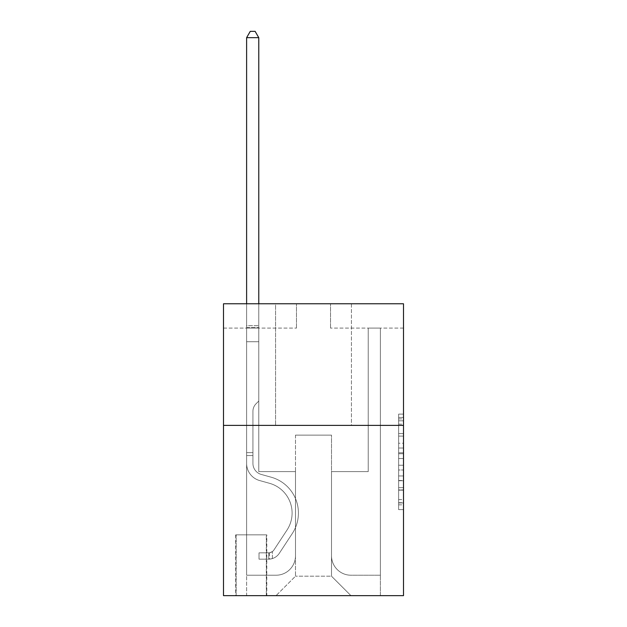 <?xml version="1.0" encoding="UTF-8"?>
<svg xmlns="http://www.w3.org/2000/svg" width="627" height="627" viewBox="0 0 627 627"><rect width="100%" height="100%" fill="white"/><g stroke="black" fill="none" stroke-linecap="round" stroke-linejoin="round"><path stroke-width="0.47" stroke-dasharray="3.13 2.35" d="M398.631 443.25L398.631 458.533L403.498 458.533L403.498 504.845L403.498 418.899L403.498 458.533L398.631 458.533L398.631 417.464L398.631 509.626L398.631 414.126L398.631 502.94L403.498 502.94L398.631 502.94L403.498 502.94L398.631 502.94L398.631 487.657L398.631 509.626L403.498 509.626L403.498 414.126L403.498 502.697L403.498 465.218L398.631 465.218L403.498 465.218L403.498 487.657L403.498 420.803L398.631 420.803L403.498 420.803L403.498 509.626L403.498 418.899L403.498 509.626L398.631 509.626L398.631 414.126L403.498 414.126L403.498 418.899L403.498 414.126L403.498 418.899L403.498 414.126L403.498 417.464L403.498 414.126L398.631 414.126L398.631 420.803L403.498 420.803L398.631 420.803L398.631 443.25L403.498 443.25M351.441 303.774L351.441 425.388L275.559 425.388L351.441 425.388L275.559 425.388L351.441 425.388L351.441 303.774L275.559 303.774L275.559 425.388L275.559 303.774L351.441 303.774M266.796 534.839L235.666 534.839L266.796 534.839L266.796 595.65L235.666 595.65L266.796 595.65M235.666 534.839L235.666 595.65M403.498 452.796L403.498 448.023L403.498 452.796L398.631 452.796L398.631 433.578L398.631 490.165L398.631 475.956L403.498 475.956L398.631 475.956L398.631 509.626L403.498 509.626L398.631 509.626L403.498 509.626L398.631 509.626L398.631 414.126L403.498 414.126L398.631 414.126L403.498 414.126L398.631 414.126L398.631 452.796L403.498 452.796M403.498 425.388L403.498 595.65L223.502 595.65L223.502 425.388L403.498 425.388L403.498 303.774L330.523 303.774L403.498 303.774L403.498 328.093L403.498 303.774L223.502 303.774L296.477 303.774L223.502 303.774L223.502 425.388L403.498 425.388L223.502 425.388M403.498 328.093L330.523 328.093L403.498 328.093M368.229 328.093L380.385 328.093L368.229 328.093L380.385 328.093L368.229 328.093L380.385 328.093L368.229 328.093L380.385 328.093L368.229 328.093L380.385 328.093L368.229 328.093L380.385 328.093L368.229 328.093L380.385 328.093L368.229 328.093L380.385 328.093L368.229 328.093L380.385 328.093L368.229 328.093L380.385 328.093L368.229 328.093L380.385 328.093L368.229 328.093L368.229 471.598L331.503 471.598L331.503 576.189L295.497 576.189L331.503 576.189L350.955 595.65L380.385 595.65L380.385 328.093L380.385 595.65L276.045 595.65L350.955 595.65L331.503 576.189L350.955 595.65L331.503 576.189L331.503 435.114L331.503 555.757A19.461 19.461 0 0 0 350.955 575.218L380.385 575.218L380.385 328.093L380.385 575.218L380.385 328.093L380.385 575.218L380.385 328.093L380.385 575.218L380.385 328.093L380.385 575.218L380.385 328.093L380.385 575.218L380.385 328.093L380.385 575.218L380.385 328.093L380.385 575.218L380.385 328.093L380.385 575.218L380.385 328.093L380.385 575.218L350.955 575.218A19.461 19.461 0 0 1 331.503 555.757A19.461 19.461 0 0 0 350.955 575.218A19.461 19.461 0 0 1 331.503 555.757A19.461 19.461 0 0 0 350.955 575.218A19.461 19.461 0 0 1 331.503 555.757A19.461 19.461 0 0 0 350.955 575.218A19.461 19.461 0 0 1 331.503 555.757A19.461 19.461 0 0 0 350.955 575.218A19.461 19.461 0 0 1 331.503 555.757A19.461 19.461 0 0 0 350.955 575.218A19.461 19.461 0 0 1 331.503 555.757A19.461 19.461 0 0 0 350.955 575.218A19.461 19.461 0 0 1 331.503 555.757A19.461 19.461 0 0 0 350.955 575.218A19.461 19.461 0 0 1 331.503 555.757A19.461 19.461 0 0 0 350.955 575.218A19.461 19.461 0 0 1 331.503 555.757A19.461 19.461 0 0 0 350.955 575.218A19.461 19.461 0 0 1 331.503 555.757L331.503 471.598L331.503 555.757L331.503 471.598L331.503 555.757L331.503 471.598L331.503 555.757L331.503 471.598L331.503 555.757L331.503 471.598L331.503 555.757L331.503 471.598L331.503 555.757L331.503 471.598L331.503 555.757L331.503 471.598L331.503 555.757L331.503 471.598L331.503 555.757L331.503 471.598L368.229 471.598L331.503 471.598L368.229 471.598L331.503 471.598L368.229 471.598L331.503 471.598L368.229 471.598L331.503 471.598L368.229 471.598L331.503 471.598L368.229 471.598L331.503 471.598L368.229 471.598L331.503 471.598L368.229 471.598L331.503 471.598L368.229 471.598L331.503 471.598L368.229 471.598L331.503 471.598L368.229 471.598L368.229 328.093M223.502 328.093L296.477 328.093L223.502 328.093L223.502 303.774L223.502 328.093M246.615 328.093L258.771 328.093L246.615 328.093L258.771 328.093L246.615 328.093L258.771 328.093L246.615 328.093L258.771 328.093L246.615 328.093L258.771 328.093L246.615 328.093L258.771 328.093L246.615 328.093L258.771 328.093L246.615 328.093L258.771 328.093L246.615 328.093L258.771 328.093L246.615 328.093L258.771 328.093L246.615 328.093L258.771 328.093L246.615 328.093L246.615 595.65L276.045 595.65L295.497 576.189L295.497 471.598L258.771 471.598L258.771 328.093L258.771 471.598L258.771 328.093L258.771 471.598L258.771 328.093L258.771 471.598L258.771 328.093L258.771 471.598L258.771 328.093L258.771 471.598L258.771 328.093L258.771 471.598L258.771 328.093L258.771 471.598L258.771 328.093L258.771 471.598L258.771 328.093L258.771 471.598L258.771 328.093L258.771 471.598L258.771 328.093L258.771 471.598L295.497 471.598L258.771 471.598L295.497 471.598L258.771 471.598L295.497 471.598L258.771 471.598L295.497 471.598L258.771 471.598L295.497 471.598L258.771 471.598L295.497 471.598L258.771 471.598L295.497 471.598L258.771 471.598L295.497 471.598L258.771 471.598L295.497 471.598L258.771 471.598L295.497 471.598L258.771 471.598L295.497 471.598L295.497 576.189L276.045 595.65L295.497 576.189L276.045 595.65L246.615 595.65L246.615 328.093L246.615 575.218L276.045 575.218A19.461 19.461 0 0 0 295.497 555.757L295.497 471.598L295.497 555.757A19.461 19.461 0 0 1 276.045 575.218A19.461 19.461 0 0 0 295.497 555.757A19.461 19.461 0 0 1 276.045 575.218A19.461 19.461 0 0 0 295.497 555.757A19.461 19.461 0 0 1 276.045 575.218A19.461 19.461 0 0 0 295.497 555.757A19.461 19.461 0 0 1 276.045 575.218A19.461 19.461 0 0 0 295.497 555.757A19.461 19.461 0 0 1 276.045 575.218A19.461 19.461 0 0 0 295.497 555.757A19.461 19.461 0 0 1 276.045 575.218A19.461 19.461 0 0 0 295.497 555.757A19.461 19.461 0 0 1 276.045 575.218A19.461 19.461 0 0 0 295.497 555.757A19.461 19.461 0 0 1 276.045 575.218A19.461 19.461 0 0 0 295.497 555.757A19.461 19.461 0 0 1 276.045 575.218A19.461 19.461 0 0 0 295.497 555.757A19.461 19.461 0 0 1 276.045 575.218L246.615 575.218L276.045 575.218L246.615 575.218L276.045 575.218L246.615 575.218L276.045 575.218L246.615 575.218L276.045 575.218L246.615 575.218L276.045 575.218L246.615 575.218L276.045 575.218L246.615 575.218L276.045 575.218L246.615 575.218L276.045 575.218L246.615 575.218L276.045 575.218L246.615 575.218L246.615 328.093M236.152 595.65L266.31 595.65L236.152 595.65L236.152 534.839L266.31 534.839L266.31 595.65L266.31 534.839L236.152 534.839L236.152 595.65M295.497 435.114L295.497 576.189L295.497 435.114L331.503 435.114L295.497 435.114M330.523 328.093L330.523 303.774L330.523 328.093M296.477 328.093L296.477 303.774L296.477 328.093M398.631 458.533L403.498 458.533L398.631 458.533M398.631 417.464L398.631 414.126L398.631 417.464L403.498 417.464L398.631 417.464M398.631 489.922L398.631 469.991L398.631 489.922L403.498 489.922L398.631 489.922M398.631 469.991L398.631 465.218L403.498 465.218L398.631 465.218L398.631 469.991L403.498 469.991L398.631 469.991M398.631 433.578L398.631 420.803L398.631 433.578L403.498 433.578L398.631 433.578M398.631 414.126L403.498 414.126L398.631 414.126L398.631 418.899L398.631 414.126L403.498 414.126M398.631 509.626L403.498 509.626L398.631 509.626L398.631 504.845L398.631 509.626M252.932 452.631L252.932 455.547L246.615 455.547L246.615 452.631L246.615 463.431L246.615 37.675L246.615 341.715L246.615 37.675L258.771 37.675L258.771 325.664L258.771 37.675L246.615 37.675L250.259 31.35L255.126 31.35L250.259 31.35L246.615 37.675L246.615 341.715L246.615 37.675L258.771 37.675L255.126 31.35L258.771 37.675L258.771 341.715L246.615 341.715L246.615 37.675L250.259 31.35L255.126 31.35L250.259 31.35L246.615 37.675L246.615 341.715L246.615 37.675L258.771 37.675L246.615 37.675L250.259 31.35L255.126 31.35L258.771 37.675L255.126 31.35L250.259 31.35L246.615 37.675L246.615 341.715L246.615 37.675L258.771 37.675L258.771 325.664L258.771 37.675L246.615 37.675L250.259 31.35L255.126 31.35L258.771 37.675L255.126 31.35L250.259 31.35L246.615 37.675L246.615 341.715L246.615 37.675L258.771 37.675L258.771 327.474L258.771 37.675L246.615 37.675L250.259 31.35L255.126 31.35L258.771 37.675L255.126 31.35L250.259 31.35L246.615 37.675L246.615 341.715L258.771 341.715L258.771 401.061L256.028 403.804A10.573 10.573 0 0 0 252.932 411.281A10.573 10.573 0 0 1 256.028 403.804L258.771 401.061L258.771 327.474L258.771 341.715L246.615 341.715L246.615 463.431A17.76 17.76 0 0 0 259.602 480.541A17.76 17.76 0 0 1 246.615 463.431L246.615 341.715L258.771 341.715L258.771 401.061L256.028 403.804A10.573 10.573 0 0 0 252.932 411.281A10.573 10.573 0 0 1 256.028 403.804L258.771 401.061L258.771 325.664L258.771 341.715L246.615 341.715L246.615 463.431A17.76 17.76 0 0 0 259.602 480.541A17.76 17.76 0 0 1 246.615 463.431L246.615 341.715L258.771 341.715L258.771 401.061L256.028 403.804A10.573 10.573 0 0 0 252.932 411.281A10.573 10.573 0 0 1 256.028 403.804L258.771 401.061L258.771 37.675L258.771 341.715L246.615 341.715L246.615 463.431A17.76 17.76 0 0 0 259.602 480.541A17.76 17.76 0 0 1 246.615 463.431L246.615 341.715L258.771 341.715L258.771 401.061L256.028 403.804A10.573 10.573 0 0 0 252.932 411.281A10.573 10.573 0 0 1 256.028 403.804L258.771 401.061L258.771 37.675L246.615 37.675L258.771 37.675L255.126 31.35L258.771 37.675L258.771 341.715L246.615 341.715L246.615 463.431A17.76 17.76 0 0 0 259.602 480.541L269.5 483.299L259.602 480.541A17.76 17.76 0 0 1 246.615 463.431L246.615 341.715L258.771 341.715L258.771 401.061L256.028 403.804A10.573 10.573 0 0 0 252.932 411.281A10.573 10.573 0 0 1 256.028 403.804L258.771 401.061L258.771 37.675L246.615 37.675L250.259 31.35L255.126 31.35L250.259 31.35L246.615 37.675L246.615 325.664L246.615 37.675L258.771 37.675L255.126 31.35L258.771 37.675L258.771 341.715L246.615 341.715L246.615 463.431A17.76 17.76 0 0 0 259.602 480.541A17.76 17.76 0 0 1 246.615 463.431L246.615 341.715L258.771 341.715L258.771 401.061L256.028 403.804A10.573 10.573 0 0 0 252.932 411.281A10.573 10.573 0 0 1 256.028 403.804L258.771 401.061L258.771 37.675L246.615 37.675L250.259 31.35L255.126 31.35L250.259 31.35L246.615 37.675L246.615 327.474L246.615 37.675L258.771 37.675L255.126 31.35L258.771 37.675L258.771 341.715L246.615 341.715L246.615 463.431A17.76 17.76 0 0 0 259.602 480.541A17.76 17.76 0 0 1 246.615 463.431L246.615 341.715L258.771 341.715L258.771 401.061L256.028 403.804A10.573 10.573 0 0 0 252.932 411.281A10.573 10.573 0 0 1 256.028 403.804L258.771 401.061L258.771 37.675L246.615 37.675L250.259 31.35L255.126 31.35L250.259 31.35L246.615 37.675L246.615 463.431A17.76 17.76 0 0 0 259.602 480.541L269.5 483.299L259.602 480.541A17.76 17.76 0 0 1 246.615 463.431L246.615 341.715L258.771 341.715L258.771 401.061L256.028 403.804A10.573 10.573 0 0 0 252.932 411.281A10.573 10.573 0 0 1 256.028 403.804L258.771 401.061L258.771 341.715L246.615 341.715L246.615 463.431A17.76 17.76 0 0 0 259.602 480.541A17.76 17.76 0 0 1 246.615 463.431L246.615 341.715L258.771 341.715L258.771 327.474L258.771 401.061L256.028 403.804A10.573 10.573 0 0 0 252.932 411.281A10.573 10.573 0 0 1 256.028 403.804L258.771 401.061L258.771 341.715L246.615 341.715L246.615 463.431A17.76 17.76 0 0 0 259.602 480.541A17.76 17.76 0 0 1 246.615 463.431L246.615 341.715L258.771 341.715L258.771 325.664L258.771 401.061L256.028 403.804A10.573 10.573 0 0 0 252.932 411.281A10.573 10.573 0 0 1 256.028 403.804L258.771 401.061L258.771 341.715L246.615 341.715L246.615 463.431A17.76 17.76 0 0 0 259.602 480.541L269.5 483.299A30.888 30.888 0 0 1 287.033 530.003A30.888 30.888 0 0 0 269.5 483.299L259.602 480.541A17.76 17.76 0 0 1 246.615 463.431L246.615 341.715L258.771 341.715L258.771 37.675L255.126 31.35L258.771 37.675L258.771 401.061L256.028 403.804A10.573 10.573 0 0 0 252.932 411.281A10.573 10.573 0 0 1 256.028 403.804L258.771 401.061L258.771 341.715L246.615 341.715L246.615 463.431L246.615 455.547L252.932 455.547L252.932 452.631L246.615 452.631L252.932 452.631L252.932 463.431L252.932 411.281L252.932 463.431A11.435 11.435 0 0 0 261.294 474.451A11.435 11.435 0 0 1 252.932 463.431L252.932 411.281L252.932 463.431L252.932 452.631L246.615 452.631L252.932 452.631L252.932 463.431A11.435 11.435 0 0 0 261.294 474.451A11.435 11.435 0 0 1 252.932 463.431L252.932 411.281L252.932 463.431A11.435 11.435 0 0 0 261.294 474.451A11.435 11.435 0 0 1 252.932 463.431L252.932 411.281L252.932 463.431L252.932 452.631L246.615 452.631L252.932 452.631L252.932 463.431A11.435 11.435 0 0 0 261.294 474.451L271.193 477.21L261.294 474.451A11.435 11.435 0 0 1 252.932 463.431L252.932 411.281L252.932 463.431A11.435 11.435 0 0 0 261.294 474.451A11.435 11.435 0 0 1 252.932 463.431L252.932 411.281L252.932 463.431L252.932 452.631L246.615 452.631L252.932 452.631L252.932 463.431A11.435 11.435 0 0 0 261.294 474.451A11.435 11.435 0 0 1 252.932 463.431L252.932 411.281L252.932 463.431A11.435 11.435 0 0 0 261.294 474.451L271.193 477.21L261.294 474.451A11.435 11.435 0 0 1 252.932 463.431L252.932 411.281L252.932 463.431L252.932 452.631L246.615 452.631L252.932 452.631L252.932 463.431A11.435 11.435 0 0 0 261.294 474.451A11.435 11.435 0 0 1 252.932 463.431L252.932 411.281L252.932 463.431A11.435 11.435 0 0 0 261.294 474.451A11.435 11.435 0 0 1 252.932 463.431L252.932 411.281L252.932 463.431L252.932 452.631L246.615 452.631M268.748 559.166A12.893 12.893 0 0 0 279.281 553.343L292.323 533.467A37.212 37.212 0 0 0 271.193 477.21L261.294 474.451L271.193 477.21A37.212 37.212 0 0 1 292.323 533.467A37.212 37.212 0 0 0 271.193 477.21L261.294 474.451A11.435 11.435 0 0 1 252.932 463.431A11.435 11.435 0 0 0 261.294 474.451A11.435 11.435 0 0 1 252.932 463.431L252.932 411.281L252.932 463.431A11.435 11.435 0 0 0 261.294 474.451A11.435 11.435 0 0 1 252.932 463.431A11.435 11.435 0 0 0 261.294 474.451L271.193 477.21L261.294 474.451A11.435 11.435 0 0 1 252.932 463.431A11.435 11.435 0 0 0 261.294 474.451L271.193 477.21L261.294 474.451A11.435 11.435 0 0 1 252.932 463.431A11.435 11.435 0 0 0 261.294 474.451A11.435 11.435 0 0 1 252.932 463.431A11.435 11.435 0 0 0 261.294 474.451L271.193 477.21A37.212 37.212 0 0 1 292.323 533.467A37.212 37.212 0 0 0 271.193 477.21L261.294 474.451A11.435 11.435 0 0 1 252.932 463.431A11.435 11.435 0 0 0 261.294 474.451L271.193 477.21L261.294 474.451A11.435 11.435 0 0 1 252.932 463.431A11.435 11.435 0 0 0 261.294 474.451A11.435 11.435 0 0 1 252.932 463.431A11.435 11.435 0 0 0 261.294 474.451L271.193 477.21L261.294 474.451A11.435 11.435 0 0 1 252.932 463.431A11.435 11.435 0 0 0 261.294 474.451L271.193 477.21A37.212 37.212 0 0 1 292.323 533.467L279.281 553.343L292.323 533.467A37.212 37.212 0 0 0 271.193 477.21L261.294 474.451A11.435 11.435 0 0 1 252.932 463.431A11.435 11.435 0 0 0 261.294 474.451A11.435 11.435 0 0 1 252.932 463.431A11.435 11.435 0 0 0 261.294 474.451L271.193 477.21L261.294 474.451A11.435 11.435 0 0 1 252.932 463.431A11.435 11.435 0 0 0 261.294 474.451L271.193 477.21A37.212 37.212 0 0 1 292.323 533.467A37.212 37.212 0 0 0 271.193 477.21L261.294 474.451L271.193 477.21A37.212 37.212 0 0 1 292.323 533.467A37.212 37.212 0 0 0 271.193 477.21L261.294 474.451L271.193 477.21A37.212 37.212 0 0 1 292.323 533.467L279.281 553.343L292.323 533.467A37.212 37.212 0 0 0 271.193 477.21L261.294 474.451L271.193 477.21A37.212 37.212 0 0 1 292.323 533.467A37.212 37.212 0 0 0 271.193 477.21L261.294 474.451L271.193 477.21A37.212 37.212 0 0 1 292.323 533.467A37.212 37.212 0 0 0 271.193 477.21L261.294 474.451L271.193 477.21A37.212 37.212 0 0 1 292.323 533.467L279.281 553.343A12.893 12.893 0 0 1 272.392 558.563A12.893 12.893 0 0 0 279.281 553.343L292.323 533.467A37.212 37.212 0 0 0 271.193 477.21L261.294 474.451L271.193 477.21A37.212 37.212 0 0 1 292.323 533.467A37.212 37.212 0 0 0 271.193 477.21L261.294 474.451L271.193 477.21A37.212 37.212 0 0 1 292.323 533.467A37.212 37.212 0 0 0 271.193 477.21A37.212 37.212 0 0 1 292.323 533.467L279.281 553.343L292.323 533.467A37.212 37.212 0 0 0 271.193 477.21A37.212 37.212 0 0 1 292.323 533.467L279.281 553.343L292.323 533.467A37.212 37.212 0 0 0 271.193 477.21A37.212 37.212 0 0 1 292.323 533.467A37.212 37.212 0 0 0 271.193 477.21A37.212 37.212 0 0 1 292.323 533.467L279.281 553.343A12.893 12.893 0 0 1 272.392 558.563C268.646 559.362 268.646 559.362 272.392 558.563C268.646 559.362 268.646 559.362 272.392 558.563A12.893 12.893 0 0 0 279.281 553.343L292.323 533.467A37.212 37.212 0 0 0 271.193 477.21A37.212 37.212 0 0 1 292.323 533.467L279.281 553.343L292.323 533.467A37.212 37.212 0 0 0 271.193 477.21A37.212 37.212 0 0 1 292.323 533.467A37.212 37.212 0 0 0 271.193 477.21A37.212 37.212 0 0 1 292.323 533.467L279.281 553.343L292.323 533.467A37.212 37.212 0 0 0 271.193 477.21A37.212 37.212 0 0 1 292.323 533.467L279.281 553.343A12.893 12.893 0 0 1 272.392 558.563C268.646 559.362 268.646 559.362 272.392 558.563C268.646 559.362 268.646 559.362 272.392 558.563A12.893 12.893 0 0 0 279.281 553.343L292.323 533.467A37.212 37.212 0 0 0 271.193 477.21A37.212 37.212 0 0 1 292.323 533.467A37.212 37.212 0 0 0 271.193 477.21A37.212 37.212 0 0 1 292.323 533.467L279.281 553.343L292.323 533.467A37.212 37.212 0 0 0 271.193 477.21A37.212 37.212 0 0 1 292.323 533.467L279.281 553.343A12.893 12.893 0 0 1 272.392 558.563C268.646 559.362 268.646 559.362 272.392 558.563C268.646 559.362 268.646 559.362 272.392 558.563A12.893 12.893 0 0 0 279.281 553.343L292.323 533.467L279.281 553.343A12.893 12.893 0 0 1 272.392 558.563C268.646 559.362 268.646 559.362 272.392 558.563C268.646 559.362 268.646 559.362 272.392 558.563A12.893 12.893 0 0 0 279.281 553.343L292.323 533.467L279.281 553.343A12.893 12.893 0 0 1 272.392 558.563C268.646 559.362 268.646 559.362 272.392 558.563C268.646 559.362 268.646 559.362 272.392 558.563A12.893 12.893 0 0 0 279.281 553.343L292.323 533.467L279.281 553.343A12.893 12.893 0 0 1 272.392 558.563C268.646 559.362 268.646 559.362 272.392 558.563C268.646 559.362 268.646 559.362 272.392 558.563A12.893 12.893 0 0 0 279.281 553.343L292.323 533.467L279.281 553.343A12.893 12.893 0 0 1 272.392 558.563C268.646 559.362 268.646 559.362 272.392 558.563C268.646 559.362 268.646 559.362 272.392 558.563A12.893 12.893 0 0 0 279.281 553.343L292.323 533.467L279.281 553.343A12.893 12.893 0 0 1 272.392 558.563C268.646 559.362 268.646 559.362 272.392 558.563C268.646 559.362 268.646 559.362 272.392 558.563A12.893 12.893 0 0 0 279.281 553.343L292.323 533.467L279.281 553.343A12.893 12.893 0 0 1 272.392 558.563C268.646 559.362 268.646 559.362 272.392 558.563C268.646 559.362 268.646 559.362 272.392 558.563A12.893 12.893 0 0 0 279.281 553.343L292.323 533.467L279.281 553.343A12.893 12.893 0 0 1 272.392 558.563C268.646 559.362 268.646 559.362 272.392 558.563C268.646 559.362 268.646 559.362 272.392 558.563A12.893 12.893 0 0 0 279.281 553.343A12.893 12.893 0 0 1 268.748 559.166L268.748 552.834A6.568 6.568 0 0 0 273.991 549.879L287.033 530.003A30.888 30.888 0 0 0 269.5 483.299L259.602 480.541A17.76 17.76 0 0 1 246.615 463.431A17.76 17.76 0 0 0 259.602 480.541A17.76 17.76 0 0 1 246.615 463.431A17.76 17.76 0 0 0 259.602 480.541L269.5 483.299L259.602 480.541A17.76 17.76 0 0 1 246.615 463.431A17.76 17.76 0 0 0 259.602 480.541L269.5 483.299A30.888 30.888 0 0 1 287.033 530.003A30.888 30.888 0 0 0 269.5 483.299L259.602 480.541A17.76 17.76 0 0 1 246.615 463.431A17.76 17.76 0 0 0 259.602 480.541A17.76 17.76 0 0 1 246.615 463.431A17.76 17.76 0 0 0 259.602 480.541L269.5 483.299L259.602 480.541A17.76 17.76 0 0 1 246.615 463.431A17.76 17.76 0 0 0 259.602 480.541L269.5 483.299L259.602 480.541A17.76 17.76 0 0 1 246.615 463.431A17.76 17.76 0 0 0 259.602 480.541A17.76 17.76 0 0 1 246.615 463.431A17.76 17.76 0 0 0 259.602 480.541L269.5 483.299A30.888 30.888 0 0 1 287.033 530.003L273.991 549.879L287.033 530.003A30.888 30.888 0 0 0 269.5 483.299L259.602 480.541A17.76 17.76 0 0 1 246.615 463.431A17.76 17.76 0 0 0 259.602 480.541L269.5 483.299L259.602 480.541A17.76 17.76 0 0 1 246.615 463.431A17.76 17.76 0 0 0 259.602 480.541A17.76 17.76 0 0 1 246.615 463.431A17.76 17.76 0 0 0 259.602 480.541L269.5 483.299L259.602 480.541A17.76 17.76 0 0 1 246.615 463.431A17.76 17.76 0 0 0 259.602 480.541L269.5 483.299A30.888 30.888 0 0 1 287.033 530.003A30.888 30.888 0 0 0 269.5 483.299L259.602 480.541L269.5 483.299A30.888 30.888 0 0 1 287.033 530.003A30.888 30.888 0 0 0 269.5 483.299L259.602 480.541L269.5 483.299A30.888 30.888 0 0 1 287.033 530.003L273.991 549.879L287.033 530.003A30.888 30.888 0 0 0 269.5 483.299L259.602 480.541L269.5 483.299A30.888 30.888 0 0 1 287.033 530.003A30.888 30.888 0 0 0 269.5 483.299L259.602 480.541L269.5 483.299A30.888 30.888 0 0 1 287.033 530.003A30.888 30.888 0 0 0 269.5 483.299L259.602 480.541L269.5 483.299A30.888 30.888 0 0 1 287.033 530.003L273.991 549.879A6.568 6.568 0 0 1 272.392 551.564C268.709 553.257 268.709 553.257 272.392 551.564C268.709 553.257 268.709 553.257 272.392 551.564A6.568 6.568 0 0 0 273.991 549.879L287.033 530.003A30.888 30.888 0 0 0 269.5 483.299L259.602 480.541L269.5 483.299A30.888 30.888 0 0 1 287.033 530.003A30.888 30.888 0 0 0 269.5 483.299L259.602 480.541L269.5 483.299A30.888 30.888 0 0 1 287.033 530.003A30.888 30.888 0 0 0 269.5 483.299A30.888 30.888 0 0 1 287.033 530.003L273.991 549.879L287.033 530.003A30.888 30.888 0 0 0 269.5 483.299A30.888 30.888 0 0 1 287.033 530.003L273.991 549.879L287.033 530.003A30.888 30.888 0 0 0 269.5 483.299A30.888 30.888 0 0 1 287.033 530.003A30.888 30.888 0 0 0 269.5 483.299A30.888 30.888 0 0 1 287.033 530.003L273.991 549.879A6.568 6.568 0 0 1 272.392 551.564C268.709 553.257 268.709 553.257 272.392 551.564C268.709 553.257 268.709 553.257 272.392 551.564A6.568 6.568 0 0 0 273.991 549.879L287.033 530.003A30.888 30.888 0 0 0 269.5 483.299A30.888 30.888 0 0 1 287.033 530.003L273.991 549.879L287.033 530.003A30.888 30.888 0 0 0 269.5 483.299A30.888 30.888 0 0 1 287.033 530.003A30.888 30.888 0 0 0 269.5 483.299A30.888 30.888 0 0 1 287.033 530.003L273.991 549.879L287.033 530.003A30.888 30.888 0 0 0 269.5 483.299A30.888 30.888 0 0 1 287.033 530.003L273.991 549.879A6.568 6.568 0 0 1 272.392 551.564C268.709 553.257 268.709 553.257 272.392 551.564C268.709 553.257 268.709 553.257 272.392 551.564A6.568 6.568 0 0 0 273.991 549.879L287.033 530.003A30.888 30.888 0 0 0 269.5 483.299A30.888 30.888 0 0 1 287.033 530.003A30.888 30.888 0 0 0 269.5 483.299A30.888 30.888 0 0 1 287.033 530.003L273.991 549.879L287.033 530.003A30.888 30.888 0 0 0 269.5 483.299A30.888 30.888 0 0 1 287.033 530.003L273.991 549.879A6.568 6.568 0 0 1 272.392 551.564C268.709 553.257 268.709 553.257 272.392 551.564C268.709 553.257 268.709 553.257 272.392 551.564A6.568 6.568 0 0 0 273.991 549.879L287.033 530.003L273.991 549.879A6.568 6.568 0 0 1 272.392 551.564C268.709 553.257 268.709 553.257 272.392 551.564C268.709 553.257 268.709 553.257 272.392 551.564A6.568 6.568 0 0 0 273.991 549.879L287.033 530.003L273.991 549.879A6.568 6.568 0 0 1 272.392 551.564C268.709 553.257 268.709 553.257 272.392 551.564C268.709 553.257 268.709 553.257 272.392 551.564A6.568 6.568 0 0 0 273.991 549.879L287.033 530.003L273.991 549.879A6.568 6.568 0 0 1 272.392 551.564C268.709 553.257 268.709 553.257 272.392 551.564C268.709 553.257 268.709 553.257 272.392 551.564A6.568 6.568 0 0 0 273.991 549.879L287.033 530.003L273.991 549.879A6.568 6.568 0 0 1 272.392 551.564C268.709 553.257 268.709 553.257 272.392 551.564C268.709 553.257 268.709 553.257 272.392 551.564A6.568 6.568 0 0 0 273.991 549.879L287.033 530.003L273.991 549.879A6.568 6.568 0 0 1 272.392 551.564C268.709 553.257 268.709 553.257 272.392 551.564C268.709 553.257 268.709 553.257 272.392 551.564A6.568 6.568 0 0 0 273.991 549.879L287.033 530.003L273.991 549.879A6.568 6.568 0 0 1 272.392 551.564C268.709 553.257 268.709 553.257 272.392 551.564C268.709 553.257 268.709 553.257 272.392 551.564A6.568 6.568 0 0 0 273.991 549.879L287.033 530.003L273.991 549.879A6.568 6.568 0 0 1 272.392 551.564C268.709 553.257 268.709 553.257 272.392 551.564C268.709 553.257 268.709 553.257 272.392 551.564A6.568 6.568 0 0 0 273.991 549.879A6.568 6.568 0 0 1 268.748 552.834L268.748 559.166L259.014 559.166L268.748 559.166A12.893 12.893 0 0 0 279.281 553.343A12.893 12.893 0 0 1 268.748 559.166L268.748 552.834L259.014 552.842L268.748 552.834A6.568 6.568 0 0 0 273.991 549.879A6.568 6.568 0 0 1 268.748 552.834L268.748 559.166L259.014 559.166L259.014 552.842L259.014 559.166L268.748 559.166A12.893 12.893 0 0 0 279.281 553.343A12.893 12.893 0 0 1 268.748 559.166L268.748 552.834L259.014 552.842L268.748 552.834A6.568 6.568 0 0 0 273.991 549.879A6.568 6.568 0 0 1 268.748 552.834L268.748 559.166L259.014 559.166L259.014 552.842L259.014 559.166L268.748 559.166A12.893 12.893 0 0 0 279.281 553.343A12.893 12.893 0 0 1 268.748 559.166L268.748 552.834L259.014 552.842L268.748 552.834A6.568 6.568 0 0 0 273.991 549.879A6.568 6.568 0 0 1 268.748 552.834L268.748 559.166L259.014 559.166L259.014 552.842L259.014 559.166L268.748 559.166A12.893 12.893 0 0 0 279.281 553.343A12.893 12.893 0 0 1 268.748 559.166L268.748 552.834L259.014 552.842L268.748 552.834A6.568 6.568 0 0 0 273.991 549.879A6.568 6.568 0 0 1 268.748 552.834L268.748 559.166L259.014 559.166L259.014 552.842L259.014 559.166L268.748 559.166A12.893 12.893 0 0 0 279.281 553.343A12.893 12.893 0 0 1 268.748 559.166L268.748 552.834L259.014 552.842L268.748 552.834A6.568 6.568 0 0 0 273.991 549.879A6.568 6.568 0 0 1 268.748 552.834L268.748 559.166L259.014 559.166L259.014 552.842L259.014 559.166L268.748 559.166A12.893 12.893 0 0 0 279.281 553.343A12.893 12.893 0 0 1 268.748 559.166L268.748 552.834L259.014 552.842L268.748 552.834A6.568 6.568 0 0 0 273.991 549.879A6.568 6.568 0 0 1 268.748 552.834L268.748 559.166L259.014 559.166L259.014 552.842L259.014 559.166L268.748 559.166A12.893 12.893 0 0 0 279.281 553.343A12.893 12.893 0 0 1 268.748 559.166L268.748 552.834L259.014 552.842L268.748 552.834A6.568 6.568 0 0 0 273.991 549.879A6.568 6.568 0 0 1 268.748 552.834L268.748 559.166L259.014 559.166L259.014 552.842L259.014 559.166L268.748 559.166A12.893 12.893 0 0 0 279.281 553.343A12.893 12.893 0 0 1 268.748 559.166L268.748 552.834L259.014 552.842L268.748 552.834A6.568 6.568 0 0 0 273.991 549.879A6.568 6.568 0 0 1 268.748 552.834L268.748 559.166L259.014 559.166L259.014 552.842L259.014 559.166L268.748 559.166A12.893 12.893 0 0 0 279.281 553.343A12.893 12.893 0 0 1 268.748 559.166L268.748 552.834L259.014 552.842L268.748 552.834A6.568 6.568 0 0 0 273.991 549.879A6.568 6.568 0 0 1 268.748 552.834L268.748 559.166L259.014 559.166L259.014 552.842L259.014 559.166L268.748 559.166A12.893 12.893 0 0 0 279.281 553.343A12.893 12.893 0 0 1 268.748 559.166L268.748 552.834L259.014 552.842L268.748 552.834A6.568 6.568 0 0 0 273.991 549.879A6.568 6.568 0 0 1 268.748 552.834L268.748 559.166L259.014 559.166L259.014 552.842L259.014 559.166L268.748 559.166M246.615 303.774L246.615 37.675L258.771 37.675L246.615 37.675L250.259 31.35L255.126 31.35L250.259 31.35L246.615 37.675L246.615 325.664L246.615 37.675L258.771 37.675L255.126 31.35L258.771 37.675L258.771 325.664L258.771 37.675L246.615 37.675L250.259 31.35L255.126 31.35L250.259 31.35L246.615 37.675L258.771 37.675L255.126 31.35L258.771 37.675L258.771 303.774M259.014 552.842L268.505 552.842L259.014 552.842L259.014 559.166L259.014 552.842M246.615 325.664L246.615 327.474L246.615 325.664L258.771 325.664L246.615 325.664M272.392 558.563C268.646 559.362 268.646 559.362 272.392 558.563C268.646 559.362 268.646 559.362 272.392 558.563L272.392 551.564L272.392 558.563M258.771 37.675L255.126 31.35L250.259 31.35L246.615 37.675M398.631 487.657L403.498 487.657L398.631 487.657M398.631 480.494L403.498 480.494M398.631 436.086L403.498 436.086L398.631 436.086M398.631 418.899L403.498 418.899M398.631 504.845L403.498 504.845M398.631 499.594L403.498 499.594M398.631 424.15L403.498 424.15M398.631 453.752L403.498 453.752L398.631 453.752M398.631 480.737L403.498 480.737L398.631 480.737M398.631 490.165L403.498 490.165L398.631 490.165M398.631 448.023L403.498 448.023L398.631 448.023M246.615 327.474L258.771 327.474L246.615 327.474M252.932 455.547L246.615 455.547L252.932 455.547M398.631 502.697L403.498 502.697M398.631 502.94L403.498 502.94M398.631 420.803L403.498 420.803M269.477 552.771L269.477 559.127"/><path stroke-width="0.94" d="M403.498 425.388L403.498 595.65L223.502 595.65L223.502 303.774L403.498 303.774L403.498 425.388L223.502 425.388M258.771 303.774L258.771 37.675L246.615 37.675L246.615 303.774M246.615 37.675L250.259 31.35L255.126 31.35L258.771 37.675"/></g></svg>
